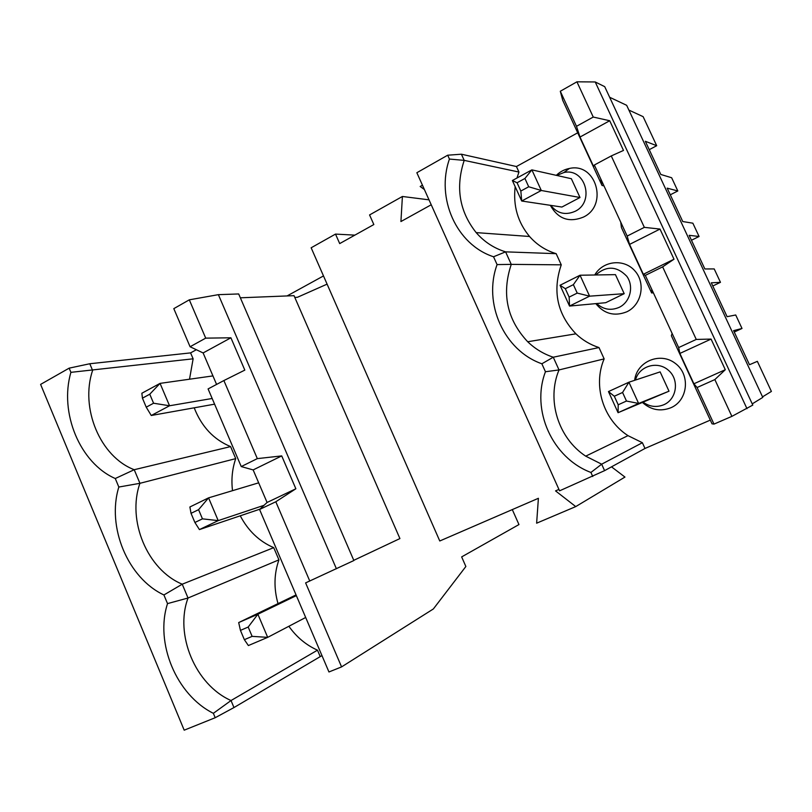 <?xml version="1.0" encoding="UTF-8"?>
<svg xmlns="http://www.w3.org/2000/svg" width="812" height="812" viewBox="0 0 812 812"><rect width="100%" height="100%" fill="white"/><g stroke="black" fill="none" stroke-linecap="round" stroke-linejoin="round"><path stroke-width="1.22" d="M541.858 363.786L553.266 357.219L598.982 347.556L604.148 358.884C592.648 385.649 603.184 419.682 628.001 435.648L642.383 442.723L601.662 464.19L585.706 456.151C558.148 438.074 546.395 399.92 559.021 369.937L545.451 371.734L541.858 363.786C503.947 350.5 482.886 303.333 497.076 264.59L493.544 256.765L505.592 251.852L511.255 264.377L497.076 264.59M493.544 256.765C456.435 244.716 435.689 198.25 449.432 159.061L447.696 155.204L416.85 172.723L559.569 490.834L604.585 470.645L601.662 464.19L590.923 472.462C552.18 457.887 530.804 410.009 545.451 371.734M515.184 186.699C512.971 205.72 517.762 222.305 529.556 236.485C536.844 244.757 545.715 250.492 556.169 253.669L505.592 251.852C494.041 248.289 484.236 241.874 476.167 232.608C459.348 211.353 455.359 187.278 464.2 160.38L449.432 159.061M447.696 155.204L461.409 154.209L464.2 160.38L518.939 172.042L516.98 178.021M628.894 110.087L643.124 116.654L656.695 145.713L645.337 141.288L660.806 174.468L671.646 177.737L677.807 190.952L670.286 194.819M752.237 403.868L762.783 397.393L626.661 105.306L609.65 97.267M294.786 297.405L297.415 297.293L327.094 284.139L439.769 540.985L538.397 498.294L536.63 523.192L575.738 506.597L624.956 477.07L611.507 466.839M604.006 185.897L602.007 185.451L600.728 178.823L620.733 222.153L621.444 227.573L651.62 292.949L653.376 292.817M241.245 466.565L257.323 458.618L223.879 380.554L208.085 388.928L241.245 466.565L253.151 469.915L267.077 502.466L259.566 509.469L328.951 671.971L341.578 666.896L305.616 582.894L353.87 560.534L238.687 293.954L218.377 294.654L336.412 568.776M259.566 509.469L275.806 501.765L309.778 581.067M429.02 199.843L402.407 196.474L369.572 214.936L373.835 224.548L339.7 243.59L335.508 234.089L354.854 235.135M142.435 398.174L146.231 407.177L153.58 403.229L149.763 394.206L142.435 398.174L141.867 393.241L160.055 383.376L212.937 375.905M512.372 180.528L531.88 169.87L571.364 178.721L579.991 197.499L541.299 190.485L528.713 186.77L524.928 178.467L531.88 169.87L541.299 190.485L521.71 201.021L512.372 180.528L517.061 182.761L520.837 191.043L528.713 186.77M677.807 190.952L667.18 188.151L682.75 221.544L692.859 223.188L699.071 236.485L689.175 235.328L704.846 268.955L714.215 268.934L720.467 282.322L712.784 285.986M212.176 398.479L169.546 405.767L151.255 415.49L214.591 404.163M651.62 292.949L651.803 289.407L678.649 347.577L696.26 339.436L711.079 339.081L679.888 353.433L693.895 383.782L697.082 387.517L713.981 424.108L731.886 416.363L752.795 405.087L604.717 86.661L595.216 81.961L746.989 408.69M720.467 282.322L711.312 282.82L727.095 316.68L735.713 314.985L742.006 328.464L733.601 330.636L749.496 364.73L757.352 361.34L771.4 391.435L762.529 396.855M598.982 347.556C590.273 344.735 582.58 340.157 575.911 333.823L527.698 341.75C535.088 348.866 543.614 354.022 553.266 357.219L559.021 369.937L604.148 358.884M341.578 666.896L433.354 608.959L465.865 566.502L461.652 556.9L518.959 524.562L512.301 509.591M573.373 284.657L565.314 288.686L569.151 297.101L577.22 293.091L573.373 284.657L580.032 275.238L615.445 274.639L624.195 293.68L589.593 296.167L569.527 306.063L560.057 285.266L565.314 288.686M305.677 617.475L267.686 637.359L248.381 645.55L244.361 639.683L252.126 636.364L248.188 627.047L240.443 630.386L244.361 639.683M402.407 196.474L400.925 221.544L431.223 204.766M560.057 285.266L580.032 275.238L589.593 296.167L577.22 293.091M618.206 404.782L626.478 401.037L622.571 392.48L614.308 396.246L618.206 404.782L618.074 412.699L608.462 391.577L628.924 382.208L660.136 371.886L669.007 391.191L638.628 403.452L618.074 412.699L669.007 391.191M622.571 392.48L628.924 382.208L638.628 403.452L626.478 401.037M642.718 402.691C651.153 410.04 660.521 411.735 670.834 407.766C688.089 400.549 690.677 374.433 675.127 363.258C659.983 351.566 636.567 361.685 634.669 380.31M635.491 380.036C638.922 366.11 657.375 360.437 668.327 370.181C679.583 379.569 676.975 399.179 663.8 404.741C656.644 407.614 649.854 406.842 643.408 402.407M296.045 594.912L238.687 622.571L240.443 630.386M424.392 189.531L420.169 186.486L422.453 185.207M461.409 154.209L516.432 166.531L577.697 132.803M602.007 185.451L562.706 100.302L560.3 91.248L576.926 81.819L595.216 81.961M191.033 513.336L194.9 522.481L202.452 518.848L198.575 509.672L191.033 513.336L189.886 506.982L208.572 497.857L258.673 482.825M198.575 509.672L208.572 497.857L218.215 520.624L199.427 529.586L194.9 522.481M215.2 717.717L213.363 713.322C176.265 694.879 154.757 642.82 167.526 603.61L163.912 594.963C127.697 578.042 106.524 526.815 118.826 487.038L115.274 478.522C79.911 463.084 59.073 412.658 70.908 372.343L69.162 368.151L40.6 384.401L184.192 730.181L215.2 717.717L233.968 707.556L321.958 655.599M678.649 347.577L679.888 353.433M651.792 289.407L645.317 275.38L662.643 266.864L696.26 339.436M189.308 299.831L173.809 308.641L190.079 346.744L205.71 338.137L189.308 299.831L218.377 294.654M576.926 81.819L593.247 117.05L609.711 120.744L623.494 150.433L611.263 155.934L644.342 227.36L660.004 229.065L674.001 259.211L662.643 266.864M697.082 387.517L714.854 379.58L725.299 369.714L711.079 339.081M714.854 379.58L731.886 416.363M656.695 145.713L649.245 149.672M699.071 236.485L691.469 240.25M742.006 328.464L734.251 332.017M223.879 380.554L244.818 370.11L230.912 337.792L205.71 338.137M575.911 333.823C557.205 314.021 552.322 291.021 561.254 264.834L511.255 264.377C501.481 293.731 506.972 319.522 527.698 341.75M672.113 333.427L671.372 335.732L712.022 423.813L713.981 424.108M604.585 470.645L644.992 448.457L710.307 420.108M642.383 442.723L644.992 448.457M264.012 505.318L218.215 520.624L202.452 518.848M624.195 293.68L605.711 302.703L569.527 306.063L569.151 297.101M248.188 627.047L257.881 614.227L296.35 595.622M238.687 622.571L257.881 614.227L267.686 637.359L252.126 636.364M579.991 197.499L561.904 207.05L521.71 201.021L520.837 191.043M287.083 295.933L323.501 275.928M592.74 476.502L590.923 472.462M190.079 346.744L203.122 352.946L230.912 337.792M335.508 234.089L311.148 247.782L327.094 284.139M595.754 274.974C606.452 265.544 616.785 265.971 626.742 276.232C634.202 286.26 630.274 302.155 619.13 307.372C610.837 310.864 603.367 309.585 596.698 303.536M277.998 603.61C273.715 588.395 274.03 573.81 278.932 559.844L273.725 547.653L182.233 584.193L188.029 598.018L167.526 603.61M278.932 559.844L188.029 598.018C174.418 634.476 195.266 684.719 231.024 700.533L233.968 707.556M556.717 175.443L563.904 172.53C585.249 167.455 595.206 202.005 575.069 211.333C565.416 215.505 557.306 213.515 550.759 205.385M253.151 469.915L281.723 455.908L257.323 458.618M240.342 297.801L294.025 295.659L399.92 538.569L353.778 560.321M146.231 407.177L151.255 415.49M611.263 155.934L594.354 165.009L593.582 166.47L580.001 137.045L609.711 120.744M580.001 137.045L576.49 126.317L593.247 117.05M320.121 656.35L317.482 650.168L231.024 700.533L213.363 713.322M693.895 383.782L725.299 369.714M149.763 394.206L160.055 383.376L169.546 405.767L153.58 403.229M560.3 91.248L576.49 126.317M645.317 275.38L643.348 274.283L674.001 259.211M594.739 274.984C602.89 260.662 624.123 258.328 634.903 270.914C646.007 283.195 641.612 304.957 626.773 311.818C614.481 316.639 604.158 313.909 595.815 303.627M232.516 490.681C231.156 479.496 232.232 468.808 235.724 458.618L230.588 446.6L134.224 469.712L139.928 483.313L118.826 487.038M235.724 458.618L139.928 483.313C126.794 520.36 147.317 569.811 182.233 584.193L163.912 594.963M115.274 478.522L134.224 469.712C100.12 456.73 79.911 408.05 92.598 370.434L89.787 363.746L190.587 352.885L193.124 358.813L70.908 372.343M524.928 178.467L517.061 182.761M556.169 253.669L561.254 264.834M516.432 166.531L518.939 172.042M550.597 205.781C558.24 218.986 569.141 222.782 583.3 217.149C608.665 205.497 596.13 162.065 569.303 168.49C564.35 169.454 560.026 171.738 556.311 175.351M203.122 352.946L216.581 384.421M575.738 506.597L555.54 490.884L558.93 489.413M608.462 391.577L614.308 396.246M643.348 274.283L629.564 244.402L627.168 236.069L644.342 227.36M620.733 222.153L627.168 236.069M190.587 352.885L196.352 349.728M230.588 446.6C213.668 439.546 201.538 426.615 194.2 407.807M189.521 379.214L193.124 358.813M273.725 547.653C259.302 541.421 248.147 530.804 240.261 515.803M317.482 650.168C306.073 645.043 296.542 637.085 288.869 626.275M629.564 244.402L660.004 229.065M594.354 165.009L600.728 178.823M259.86 509.185L199.427 529.586M275.806 501.765L295.862 488.773L281.723 455.908M89.787 363.746L69.162 368.151M267.077 502.466L295.862 488.773M529.556 236.485L476.167 232.608M628.001 435.648L585.706 456.151M563.904 172.53L569.303 168.49"/></g></svg>
